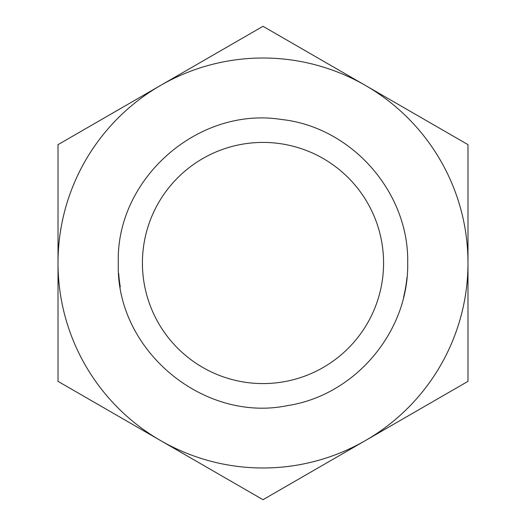 <?xml version="1.0" encoding="UTF-8"?>
<svg xmlns="http://www.w3.org/2000/svg" width="526" height="526" viewBox="0 0 526 526"><rect width="100%" height="100%" fill="white"/><g stroke="black" fill="none" stroke-linecap="round" stroke-linejoin="round"><path stroke-width="0.79" d="M169.655 80.195L160.509 85.475A204.989 204.989 0 0 1 467.989 263A204.989 204.989 0 0 1 365.491 440.525L467.989 381.35L467.989 144.65L263 26.3L58.011 144.65L58.011 381.35L263 499.7L467.989 381.35L467.989 144.65L263 26.3M58.011 263L58.011 381.35L160.509 440.525A204.989 204.989 0 0 1 58.011 263L58.011 144.65L160.509 85.475A204.989 204.989 0 0 0 58.011 263M365.491 440.525A204.989 204.989 0 0 1 160.509 440.525L263 499.7L365.491 440.525M406.953 277.643A144.696 144.696 0 0 1 403.6 297.197M120.283 286.848A144.696 144.696 0 0 1 118.666 273.283M142.421 263A120.579 120.579 0 0 0 263 383.579A120.579 120.579 0 0 0 383.579 263A120.579 120.579 0 0 0 263 142.421A120.579 120.579 0 0 0 142.421 263A120.579 120.579 0 0 1 263 142.421A120.579 120.579 0 0 1 383.579 263A120.579 120.579 0 0 1 263 383.579A120.579 120.579 0 0 1 142.421 263M118.304 263C115.477 349.652 203.003 423.22 287.88 405.546C355.405 395.105 409.024 331.327 407.696 263C409.189 192.246 351.506 126.825 281.134 119.441C198.052 106.344 115.72 178.932 118.304 263"/></g></svg>
